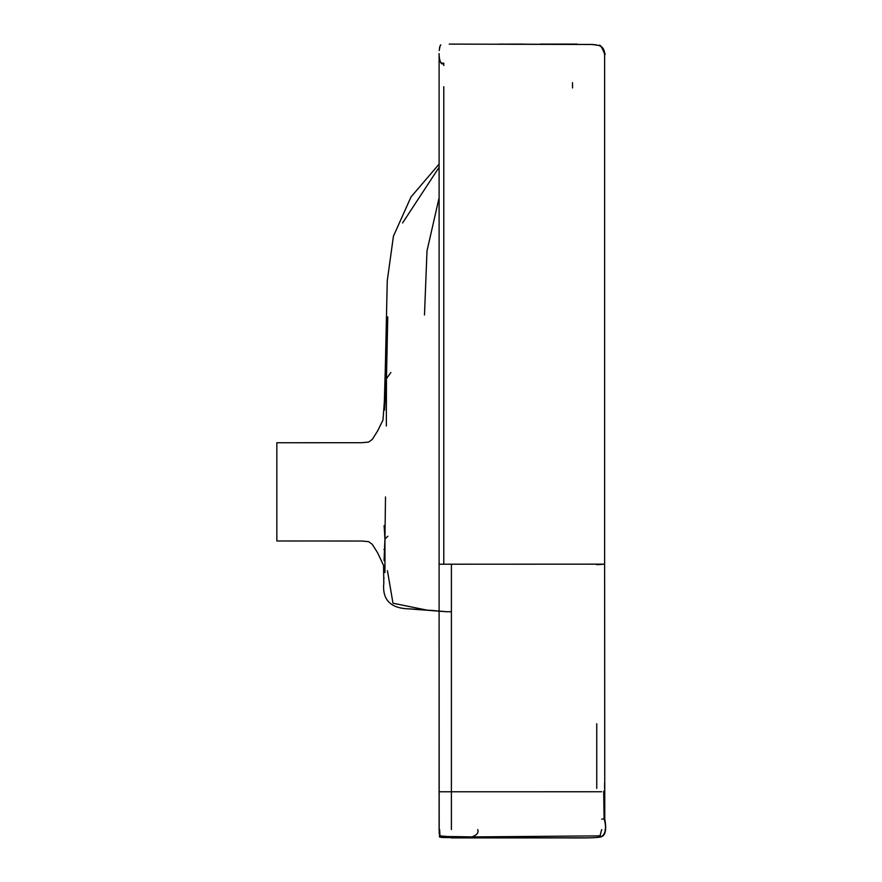 <?xml version="1.0" encoding="UTF-8"?>
<svg xmlns="http://www.w3.org/2000/svg" width="882" height="882" viewBox="0 0 882 882"><rect width="100%" height="100%" fill="white"/><g stroke="black" fill="none" stroke-linecap="round" stroke-linejoin="round"><path stroke-width="1.32" d="M384.067 560.632L384.938 538.968L384.96 572.583M385.511 496.941L384.938 538.968L384.111 525.551M384.938 538.968L387.848 536.245M390.869 372.524L386.459 378.621L387.76 316.858M431.651 610.465L412.853 609.175C410.681 608.117 380.792 612.461 383.802 583.145L383.56 565.417L377.694 552.937L372.314 544.381L368.665 541.658L361.565 541.03L276.838 540.986L276.838 442.742L361.576 442.709L368.665 442.069L372.325 439.346L377.705 430.791L382.975 420.075L384.332 401.972L384.53 410.152L386.459 378.621L386.338 425.984M386.459 378.621L385.324 367.882L387.264 280.796L393.427 236.222L411.034 196.918L439.104 164.107M603.674 791.121L604.093 818.783L604.776 819.08L604.622 564.16L596.75 564.712M478.981 837.9L567.071 837.9C589 838.121 600.543 837.679 601.7 836.544C605.824 833.413 606.618 827.492 604.093 818.783L601.7 819.169M428.597 610.245L447.725 611.788M479.257 837.9L460.944 837.845M455.619 837.702L471.947 836.919C436.149 836.125 444.495 837.051 439.964 835.871L439.622 829.587L439.964 835.871L454.506 837.679L478.672 837.801L471.947 836.919C476.986 835.034 478.915 832.597 477.713 829.587M460.239 837.845L458.464 837.801L460.239 837.845M443.778 65.477L443.778 63.217L442.819 63.206M443.778 86.723L443.778 564.215L439.104 564.215L604.622 564.16L604.622 433.701M572.517 87.946L572.517 82.643M451.397 836.544C451.397 838.793 451.397 838.793 451.397 836.544C451.397 838.793 451.397 838.793 451.397 836.544M451.397 837.9L475.795 837.9M603.2 835.728L604.82 833.369M402.567 222.981L439.104 167.282L439.104 53.681L439.104 829.587L440.162 836.886L447.637 837.569M383.913 549.53C383.747 575.505 383.747 575.505 383.913 549.53C383.747 575.505 383.747 575.505 383.913 549.53M443.778 564.215L451.397 564.215L451.397 829.587M451.397 611.91L448.464 611.623M435.333 610.686L432.29 610.465M384.1 578.14C383.67 584.92 383.67 584.92 384.089 578.14C383.67 584.92 383.67 584.92 384.089 578.14M427.307 610.135L434.925 610.653M599.881 837.062L601.7 836.544L599.969 835.871L471.947 836.919M599.969 835.871L601.7 829.587M439.964 835.871L452.003 836.919M439.104 197.766L426.998 250.962L424.485 314.973M601.7 791.76L439.104 791.782M596.75 723.725L596.75 788.398M420.03 609.649L409.766 608.911L426.844 610.101L392.986 603.222L387.441 570.687M384.332 401.972L385.324 367.882M412.853 609.175L447.847 611.81M439.368 835.144L439.732 836.312C437.174 838.021 449.5 837.437 454.506 837.679L584.678 837.867C593.211 837.922 598.878 837.481 601.7 836.544L600.642 836.886M442.51 63.184L440.978 62.688M440.526 62.258L439.909 61.067M443.778 63.217C439.534 67.264 438.751 52.523 439.104 53.681L439.104 53.681M439.203 50.572L440.118 45.743M604.622 63.57L604.622 56.481M604.622 577.181L604.622 53.978C601.8 46.955 599.925 44.133 598.999 45.522C601.811 44.376 606.838 56.878 604.512 54.254L604.622 54.971L604.622 54.243M604.357 51.586L604.622 54M604.49 52.303L604.302 51.343M603.806 49.822L602.505 47.727M602.329 47.518L603.09 48.477M509.377 44.1L523.621 44.1M540.291 44.1L577.048 44.111M589.683 44.332L596.508 44.927M599.33 45.61L601.37 46.691M603.31 48.808L604.104 50.605M601.315 46.647L599.065 45.544M499.003 44.1L592.649 44.486L598.856 45.478M595.989 44.85L594.126 44.618M592.539 44.486L449.203 44.1M439.49 47.992L439.589 47.419M439.137 55.5L439.71 60.406M439.258 57.451L439.335 58.289M440.813 44.828L439.92 46.217M603.575 49.315L601.7 46.933M600.708 46.261L599.242 45.599M604.765 818.926L604.721 817.228M604.655 812.62L604.644 810.095M604.633 805.531L604.622 803.48M604.622 803.006L604.622 798.563M604.622 788.784L604.622 782.841M439.181 833.699L439.104 611.05M583.057 837.878L584.887 837.856M587.412 837.834L590.19 837.79M593.057 837.702L595.471 837.58M597.544 837.404L599.154 837.194M601.568 836.588L603.067 835.827M602.086 836.379L603.575 835.419M604.964 832.806L605.129 831.351M605.151 830.954L605.162 829.025M456.137 837.9L470.635 837.9M473.766 837.9L474.362 837.9M604.876 821.451L604.832 820.536M601.7 836.544C605.603 834.956 606.629 829.135 604.776 819.08"/></g></svg>
